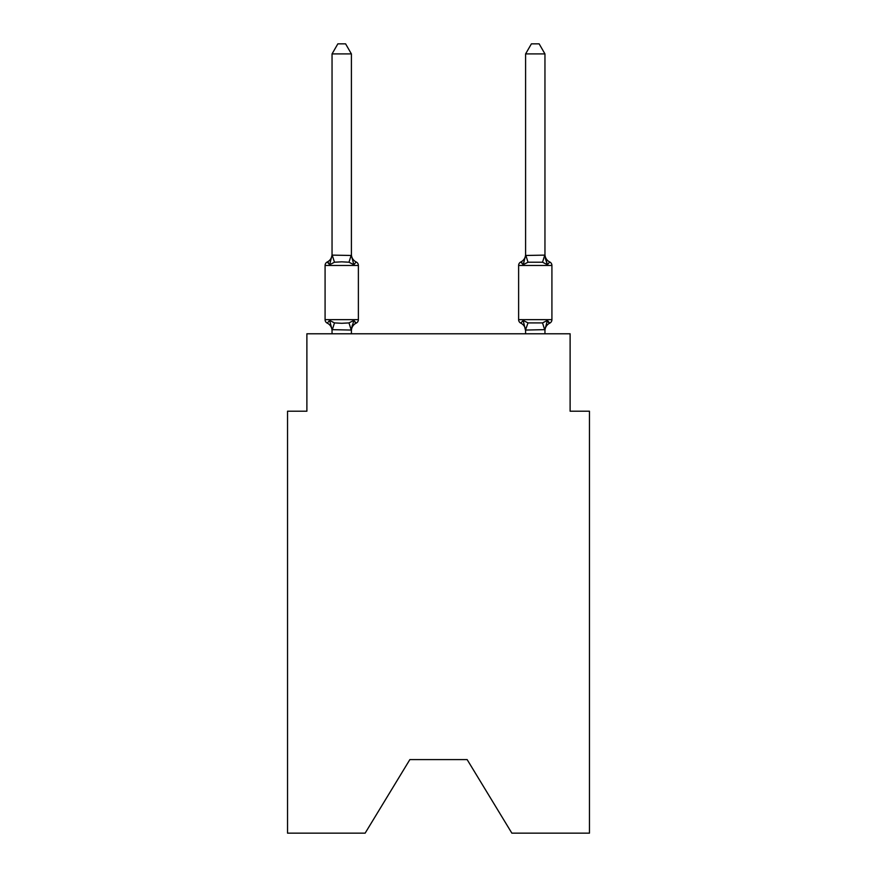 <?xml version="1.0" encoding="UTF-8"?>
<svg xmlns="http://www.w3.org/2000/svg" width="877" height="877" viewBox="0 0 877 877"><rect width="100%" height="100%" fill="white"/><g stroke="black" fill="none" stroke-linecap="round" stroke-linejoin="round"><path stroke-width="1.32" d="M467.145 759.603L511.861 833.15L589.465 833.15L589.465 411.214L570.116 411.214L570.116 333.786L306.884 333.786L306.884 411.214L287.535 411.214L287.535 833.15L365.139 833.15L409.855 759.603L467.145 759.603L409.855 759.603M351.403 53.914L332.043 53.914L337.853 43.85L345.593 43.85L351.403 53.914L351.403 255.47L353.826 264.711L356.194 261.982A3.87 3.87 0 0 1 358.375 265.468A3.87 3.87 0 0 0 356.194 261.982L353.826 264.711L356.194 261.982A3.87 3.87 0 0 1 358.375 265.468A3.87 3.87 0 0 0 356.194 261.982L353.826 264.711L356.194 261.982A3.87 3.87 0 0 1 358.375 265.468A3.87 3.87 0 0 0 356.194 261.982L353.826 264.711L356.194 261.982A3.87 3.87 0 0 1 358.375 265.468A3.87 3.87 0 0 0 356.194 261.982L353.826 264.711L356.194 261.982A3.87 3.87 0 0 1 358.375 265.468A3.87 3.87 0 0 0 356.194 261.982L353.826 264.711L356.194 261.982A3.87 3.87 0 0 1 358.375 265.468A3.87 3.87 0 0 0 356.194 261.982L353.826 264.711L356.194 261.982A3.87 3.87 0 0 1 358.375 265.468A3.87 3.87 0 0 0 356.194 261.982L353.826 264.711L356.194 261.982A3.87 3.87 0 0 1 358.375 265.468A3.87 3.87 0 0 0 356.194 261.982L353.826 264.711L356.194 261.982A3.87 3.87 0 0 1 358.375 265.468A3.87 3.87 0 0 0 356.194 261.982L353.826 264.711L356.194 261.982A3.87 3.87 0 0 1 358.375 265.468A3.87 3.87 0 0 0 356.194 261.982L353.826 264.711L356.194 261.982A3.87 3.87 0 0 1 358.375 265.468A3.87 3.87 0 0 0 356.194 261.982L353.826 264.711L356.194 261.982A3.87 3.87 0 0 1 358.375 265.468A3.87 3.87 0 0 0 356.194 261.982L353.826 264.711L356.194 261.982A3.87 3.87 0 0 1 358.375 265.468A3.87 3.87 0 0 0 356.194 261.982L353.826 264.711L356.194 261.982A3.87 3.87 0 0 1 358.375 265.468A3.87 3.87 0 0 0 356.194 261.982L353.826 264.711L356.194 261.982A3.87 3.87 0 0 1 358.375 265.468A3.87 3.87 0 0 0 356.194 261.982L353.826 264.711L356.194 261.982A3.87 3.87 0 0 1 358.375 265.468A3.87 3.87 0 0 0 356.194 261.982L353.826 264.711L356.194 261.982A3.87 3.87 0 0 1 358.375 265.468A3.87 3.87 0 0 0 356.194 261.982L353.826 264.711L356.194 261.982A3.87 3.87 0 0 1 358.375 265.468A3.87 3.87 0 0 0 356.194 261.982L353.826 264.711L356.194 261.982A3.87 3.87 0 0 1 358.375 265.468A3.87 3.87 0 0 0 356.194 261.982L353.826 264.711L356.194 261.982A3.87 3.87 0 0 1 358.375 265.468A3.87 3.87 0 0 0 356.194 261.982L353.826 264.711L356.194 261.982A3.87 3.87 0 0 1 358.375 265.468A3.87 3.87 0 0 0 356.194 261.982L353.826 264.711L356.194 261.982A3.87 3.87 0 0 1 358.375 265.468A3.87 3.87 0 0 0 356.194 261.982L353.826 264.711L356.194 261.982A3.87 3.87 0 0 1 358.375 265.468A3.87 3.87 0 0 0 356.194 261.982L353.826 264.711L356.194 261.982A3.87 3.87 0 0 1 358.375 265.468A3.87 3.87 0 0 0 356.194 261.982L353.826 264.711L356.194 261.982A3.87 3.87 0 0 1 358.375 265.468A3.87 3.87 0 0 0 356.194 261.982L353.826 264.711L356.194 261.982A3.87 3.87 0 0 1 358.375 265.468A3.87 3.87 0 0 0 356.194 261.982L353.826 264.711L356.194 261.982A3.87 3.87 0 0 1 358.375 265.468A3.87 3.87 0 0 0 356.194 261.982L353.826 264.711L356.194 261.982A3.87 3.87 0 0 1 358.375 265.468A3.87 3.87 0 0 0 356.194 261.982A3.87 3.87 0 0 1 358.375 265.468L358.375 319.656A3.87 3.87 0 0 1 356.194 323.142L353.826 320.412L356.194 323.142L353.826 320.412L356.194 323.142L353.826 320.412L356.194 323.142L353.826 320.412L356.194 323.142L353.826 320.412L356.194 323.142L353.826 320.412L356.194 323.142L353.826 320.412L356.194 323.142L353.826 320.412L356.194 323.142L353.826 320.412L356.194 323.142L353.826 320.412L356.194 323.142L353.826 320.412L356.194 323.142L353.826 320.412L356.194 323.142L353.826 320.412L356.194 323.142L353.826 320.412L356.194 323.142L353.826 320.412L356.194 323.142L353.826 320.412L356.194 323.142L353.826 320.412L356.194 323.142L353.826 320.412L351.249 330.059L332.043 329.653L332.043 330.793A8.518 8.518 0 0 0 327.253 323.142A3.87 3.87 0 0 1 325.082 319.656A3.87 3.87 0 0 0 327.253 323.142L329.631 320.412L327.253 323.142A3.87 3.87 0 0 1 325.082 319.656A3.87 3.87 0 0 0 327.253 323.142L329.631 320.412L327.253 323.142A3.87 3.87 0 0 1 325.082 319.656A3.87 3.87 0 0 0 327.253 323.142L329.631 320.412L327.253 323.142A3.87 3.87 0 0 1 325.082 319.656A3.87 3.87 0 0 0 327.253 323.142L329.631 320.412L327.253 323.142A3.87 3.87 0 0 1 325.082 319.656A3.87 3.87 0 0 0 327.253 323.142L329.631 320.412L327.253 323.142A3.87 3.87 0 0 1 325.082 319.656A3.87 3.87 0 0 0 327.253 323.142L329.631 320.412L327.253 323.142A3.87 3.87 0 0 1 325.082 319.656A3.87 3.87 0 0 0 327.253 323.142L329.631 320.412L327.253 323.142A3.87 3.87 0 0 1 325.082 319.656A3.87 3.87 0 0 0 327.253 323.142L329.631 320.412L327.253 323.142A3.87 3.87 0 0 1 325.082 319.656A3.87 3.87 0 0 0 327.253 323.142L329.631 320.412L327.253 323.142A3.87 3.87 0 0 1 325.082 319.656A3.87 3.87 0 0 0 327.253 323.142A3.87 3.87 0 0 1 325.082 319.656A3.87 3.87 0 0 0 327.253 323.142L329.631 320.412L327.253 323.142A3.87 3.87 0 0 1 325.082 319.656A3.87 3.87 0 0 0 327.253 323.142L329.631 320.412L327.253 323.142A3.87 3.87 0 0 1 325.082 319.656A3.87 3.87 0 0 0 327.253 323.142L329.631 320.412L327.253 323.142A3.87 3.87 0 0 1 325.082 319.656A3.87 3.87 0 0 0 327.253 323.142L329.631 320.412L327.253 323.142A3.87 3.87 0 0 1 325.082 319.656A3.87 3.87 0 0 0 327.253 323.142L329.631 320.412L327.253 323.142A3.87 3.87 0 0 1 325.082 319.656A3.87 3.87 0 0 0 327.253 323.142L329.631 320.412L327.253 323.142A3.87 3.87 0 0 1 325.082 319.656A3.87 3.87 0 0 0 327.253 323.142L329.631 320.412L327.253 323.142A3.87 3.87 0 0 1 325.082 319.656A3.87 3.87 0 0 0 327.253 323.142L329.631 320.412L327.253 323.142A3.87 3.87 0 0 1 325.082 319.656A3.87 3.87 0 0 0 327.253 323.142L329.631 320.412L327.253 323.142A3.87 3.87 0 0 1 325.082 319.656A3.87 3.87 0 0 0 327.253 323.142L329.631 320.412L327.253 323.142A3.87 3.87 0 0 1 325.082 319.656A3.87 3.87 0 0 0 327.253 323.142L329.631 320.412L327.253 323.142A3.87 3.87 0 0 1 325.082 319.656A3.87 3.87 0 0 0 327.253 323.142L329.631 320.412L327.253 323.142A3.87 3.87 0 0 1 325.082 319.656A3.87 3.87 0 0 0 327.253 323.142L329.631 320.412L327.253 323.142A3.87 3.87 0 0 1 325.082 319.656A3.87 3.87 0 0 0 327.253 323.142L329.631 320.412L327.253 323.142A3.87 3.87 0 0 1 325.082 319.656A3.87 3.87 0 0 0 327.253 323.142L329.631 320.412L327.253 323.142A3.87 3.87 0 0 1 325.082 319.656A3.87 3.87 0 0 0 327.253 323.142L329.631 320.412L327.253 323.142A3.87 3.87 0 0 1 325.082 319.656A3.87 3.87 0 0 0 327.253 323.142L329.631 320.412L327.253 323.142A3.87 3.87 0 0 1 325.082 319.656A3.87 3.87 0 0 0 327.253 323.142L329.631 320.412L327.253 323.142A3.87 3.87 0 0 1 325.082 319.656A3.87 3.87 0 0 0 327.253 323.142L329.631 320.412L327.253 323.142A3.87 3.87 0 0 1 325.082 319.656A3.87 3.87 0 0 0 327.253 323.142L329.631 320.412L327.253 323.142A3.87 3.87 0 0 1 325.082 319.656A3.87 3.87 0 0 0 327.253 323.142L329.631 320.412L327.253 323.142A3.87 3.87 0 0 1 325.082 319.656A3.87 3.87 0 0 0 327.253 323.142L329.631 320.412L327.253 323.142A3.87 3.87 0 0 1 325.082 319.656A3.87 3.87 0 0 0 327.253 323.142L329.631 320.412L327.253 323.142A3.87 3.87 0 0 1 325.082 319.656A3.87 3.87 0 0 0 327.253 323.142L329.631 320.412L327.253 323.142A3.87 3.87 0 0 1 325.082 319.656A3.87 3.87 0 0 0 327.253 323.142L329.631 320.412L327.253 323.142A3.87 3.87 0 0 1 325.082 319.656A3.87 3.87 0 0 0 327.253 323.142L329.631 320.412L327.253 323.142L329.631 320.412L334.466 322.911L341.723 323.295L348.98 322.911L353.826 320.412L356.194 323.142A3.87 3.87 0 0 0 358.375 319.656A3.87 3.87 0 0 1 356.194 323.142L355.086 322.604L356.194 323.142A3.87 3.87 0 0 0 358.375 319.656A3.87 3.87 0 0 1 356.194 323.142A3.87 3.87 0 0 0 358.375 319.656A3.87 3.87 0 0 1 356.194 323.142L355.086 322.604L356.194 323.142A3.87 3.87 0 0 0 358.375 319.656A3.87 3.87 0 0 1 356.194 323.142A3.87 3.87 0 0 0 358.375 319.656A3.87 3.87 0 0 1 356.194 323.142L355.086 322.604L356.194 323.142A3.87 3.87 0 0 0 358.375 319.656A3.87 3.87 0 0 1 356.194 323.142A3.87 3.87 0 0 0 358.375 319.656A3.87 3.87 0 0 1 356.194 323.142L355.086 322.604L356.194 323.142A3.87 3.87 0 0 0 358.375 319.656A3.87 3.87 0 0 1 356.194 323.142A3.87 3.87 0 0 0 358.375 319.656A3.87 3.87 0 0 1 356.194 323.142L355.086 322.604L356.194 323.142A3.87 3.87 0 0 0 358.375 319.656A3.87 3.87 0 0 1 356.194 323.142A3.87 3.87 0 0 0 358.375 319.656A3.87 3.87 0 0 1 356.194 323.142L355.086 322.604L356.194 323.142A3.87 3.87 0 0 0 358.375 319.656A3.87 3.87 0 0 1 356.194 323.142A3.87 3.87 0 0 0 358.375 319.656A3.87 3.87 0 0 1 356.194 323.142L355.086 322.604L356.194 323.142A3.87 3.87 0 0 0 358.375 319.656A3.87 3.87 0 0 1 356.194 323.142A3.87 3.87 0 0 0 358.375 319.656A3.87 3.87 0 0 1 356.194 323.142L355.086 322.604L356.194 323.142A3.87 3.87 0 0 0 358.375 319.656A3.87 3.87 0 0 1 356.194 323.142A3.87 3.87 0 0 0 358.375 319.656A3.87 3.87 0 0 1 356.194 323.142L355.086 322.604L356.194 323.142A3.87 3.87 0 0 0 358.375 319.656A3.87 3.87 0 0 1 356.194 323.142A3.87 3.87 0 0 0 358.375 319.656A3.87 3.87 0 0 1 356.194 323.142L355.086 322.604L356.194 323.142A3.87 3.87 0 0 0 358.375 319.656A3.87 3.87 0 0 1 356.194 323.142A3.87 3.87 0 0 0 358.375 319.656A3.87 3.87 0 0 1 356.194 323.142L355.086 322.604L356.194 323.142A3.87 3.87 0 0 0 358.375 319.656A3.87 3.87 0 0 1 356.194 323.142A3.87 3.87 0 0 0 358.375 319.656A3.87 3.87 0 0 1 356.194 323.142L355.086 322.604L356.194 323.142A3.87 3.87 0 0 0 358.375 319.656A3.87 3.87 0 0 1 356.194 323.142A3.87 3.87 0 0 0 358.375 319.656A3.87 3.87 0 0 1 356.194 323.142L355.086 322.604L356.194 323.142A3.87 3.87 0 0 0 358.375 319.656A3.87 3.87 0 0 1 356.194 323.142A3.87 3.87 0 0 0 358.375 319.656A3.87 3.87 0 0 1 356.194 323.142L355.086 322.604L356.194 323.142A3.87 3.87 0 0 0 358.375 319.656A3.87 3.87 0 0 1 356.194 323.142A3.87 3.87 0 0 0 358.375 319.656A3.87 3.87 0 0 1 356.194 323.142L355.086 322.604L356.194 323.142A3.87 3.87 0 0 0 358.375 319.656A3.87 3.87 0 0 1 356.194 323.142A3.87 3.87 0 0 0 358.375 319.656A3.87 3.87 0 0 1 356.194 323.142L355.086 322.604L356.194 323.142A3.87 3.87 0 0 0 358.375 319.656A3.87 3.87 0 0 1 356.194 323.142A3.87 3.87 0 0 0 358.375 319.656A3.87 3.87 0 0 1 356.194 323.142L355.086 322.604L356.194 323.142A3.87 3.87 0 0 0 358.375 319.656A3.87 3.87 0 0 1 356.194 323.142A3.87 3.87 0 0 0 358.375 319.656A3.87 3.87 0 0 1 356.194 323.142L355.086 322.604M353.826 320.412L356.194 323.142A3.87 3.87 0 0 0 358.375 319.656L325.082 319.656L325.082 265.468A3.87 3.87 0 0 1 327.253 261.982L329.631 264.711L327.253 261.982A3.87 3.87 0 0 0 325.082 265.468L358.375 265.468A3.87 3.87 0 0 0 356.194 261.982A3.87 3.87 0 0 1 358.375 265.468A3.87 3.87 0 0 0 356.194 261.982L353.826 264.711L356.194 261.982A3.87 3.87 0 0 1 358.375 265.468A3.87 3.87 0 0 0 356.194 261.982A3.87 3.87 0 0 1 358.375 265.468A3.87 3.87 0 0 0 356.194 261.982L353.826 264.711L356.194 261.982A3.87 3.87 0 0 1 358.375 265.468A3.87 3.87 0 0 0 356.194 261.982A3.87 3.87 0 0 1 358.375 265.468A3.87 3.87 0 0 0 356.194 261.982L353.826 264.711L356.194 261.982A3.87 3.87 0 0 1 358.375 265.468A3.87 3.87 0 0 0 356.194 261.982A3.87 3.87 0 0 1 358.375 265.468A3.87 3.87 0 0 0 356.194 261.982L353.826 264.711L348.98 262.223L341.723 261.828L334.466 262.223L329.631 264.711L327.253 261.982A3.87 3.87 0 0 0 325.082 265.468A3.87 3.87 0 0 1 327.253 261.982L328.36 262.519L327.253 261.982A3.87 3.87 0 0 0 325.082 265.468A3.87 3.87 0 0 1 327.253 261.982A3.87 3.87 0 0 0 325.082 265.468A3.87 3.87 0 0 1 327.253 261.982L328.36 262.519L327.253 261.982A3.87 3.87 0 0 0 325.082 265.468A3.87 3.87 0 0 1 327.253 261.982A3.87 3.87 0 0 0 325.082 265.468A3.87 3.87 0 0 1 327.253 261.982L328.36 262.519L327.253 261.982A3.87 3.87 0 0 0 325.082 265.468A3.87 3.87 0 0 1 327.253 261.982A3.87 3.87 0 0 0 325.082 265.468A3.87 3.87 0 0 1 327.253 261.982L328.36 262.519L327.253 261.982A3.87 3.87 0 0 0 325.082 265.468A3.87 3.87 0 0 1 327.253 261.982A3.87 3.87 0 0 0 325.082 265.468A3.87 3.87 0 0 1 327.253 261.982L328.36 262.519L327.253 261.982A3.87 3.87 0 0 0 325.082 265.468A3.87 3.87 0 0 1 327.253 261.982A3.87 3.87 0 0 0 325.082 265.468A3.87 3.87 0 0 1 327.253 261.982L328.36 262.519L327.253 261.982A3.87 3.87 0 0 0 325.082 265.468A3.87 3.87 0 0 1 327.253 261.982A3.87 3.87 0 0 0 325.082 265.468A3.87 3.87 0 0 1 327.253 261.982L328.36 262.519L327.253 261.982A3.87 3.87 0 0 0 325.082 265.468A3.87 3.87 0 0 1 327.253 261.982A3.87 3.87 0 0 0 325.082 265.468A3.87 3.87 0 0 1 327.253 261.982L328.36 262.519L327.253 261.982A3.87 3.87 0 0 0 325.082 265.468A3.87 3.87 0 0 1 327.253 261.982A3.87 3.87 0 0 0 325.082 265.468A3.87 3.87 0 0 1 327.253 261.982L328.36 262.519L327.253 261.982A3.87 3.87 0 0 0 325.082 265.468A3.87 3.87 0 0 1 327.253 261.982A3.87 3.87 0 0 0 325.082 265.468A3.87 3.87 0 0 1 327.253 261.982L328.36 262.519L327.253 261.982A3.87 3.87 0 0 0 325.082 265.468A3.87 3.87 0 0 1 327.253 261.982A3.87 3.87 0 0 0 325.082 265.468A3.87 3.87 0 0 1 327.253 261.982L328.36 262.519L327.253 261.982A3.87 3.87 0 0 0 325.082 265.468A3.87 3.87 0 0 1 327.253 261.982A3.87 3.87 0 0 0 325.082 265.468A3.87 3.87 0 0 1 327.253 261.982L328.36 262.519L327.253 261.982A3.87 3.87 0 0 0 325.082 265.468A3.87 3.87 0 0 1 327.253 261.982A3.87 3.87 0 0 0 325.082 265.468A3.87 3.87 0 0 1 327.253 261.982L328.36 262.519L327.253 261.982A3.87 3.87 0 0 0 325.082 265.468A3.87 3.87 0 0 1 327.253 261.982A3.87 3.87 0 0 0 325.082 265.468A3.87 3.87 0 0 1 327.253 261.982L328.36 262.519L327.253 261.982A3.87 3.87 0 0 0 325.082 265.468A3.87 3.87 0 0 1 327.253 261.982A3.87 3.87 0 0 0 325.082 265.468A3.87 3.87 0 0 1 327.253 261.982L328.36 262.519L327.253 261.982A3.87 3.87 0 0 0 325.082 265.468A3.87 3.87 0 0 1 327.253 261.982A3.87 3.87 0 0 0 325.082 265.468A3.87 3.87 0 0 1 327.253 261.982L328.36 262.519L327.253 261.982A3.87 3.87 0 0 0 325.082 265.468A3.87 3.87 0 0 1 327.253 261.982A3.87 3.87 0 0 0 325.082 265.468A3.87 3.87 0 0 1 327.253 261.982L328.36 262.519L327.253 261.982A3.87 3.87 0 0 0 325.082 265.468A3.87 3.87 0 0 1 327.253 261.982A3.87 3.87 0 0 0 325.082 265.468A3.87 3.87 0 0 1 327.253 261.982L328.36 262.519M329.631 264.711L332.043 255.119L351.403 255.47L351.403 254.33A8.518 8.518 0 0 0 356.194 261.982L353.826 264.711M351.403 329.653L352.313 325.104L351.403 329.653M548.07 322.067L549.747 323.142A3.87 3.87 0 0 0 551.918 319.656A3.87 3.87 0 0 1 549.747 323.142L547.369 320.412L549.747 323.142A3.87 3.87 0 0 0 551.918 319.656A3.87 3.87 0 0 1 549.747 323.142L547.369 320.412L549.747 323.142A3.87 3.87 0 0 0 551.918 319.656A3.87 3.87 0 0 1 549.747 323.142L547.369 320.412L549.747 323.142A3.87 3.87 0 0 0 551.918 319.656A3.87 3.87 0 0 1 549.747 323.142L547.369 320.412L549.747 323.142A3.87 3.87 0 0 0 551.918 319.656A3.87 3.87 0 0 1 549.747 323.142L547.369 320.412L549.747 323.142A3.87 3.87 0 0 0 551.918 319.656A3.87 3.87 0 0 1 549.747 323.142L547.369 320.412L549.747 323.142A3.87 3.87 0 0 0 551.918 319.656A3.87 3.87 0 0 1 549.747 323.142L547.369 320.412L549.747 323.142A3.87 3.87 0 0 0 551.918 319.656A3.87 3.87 0 0 1 549.747 323.142L547.369 320.412L549.747 323.142A3.87 3.87 0 0 0 551.918 319.656A3.87 3.87 0 0 1 549.747 323.142L547.369 320.412L549.747 323.142A3.87 3.87 0 0 0 551.918 319.656A3.87 3.87 0 0 1 549.747 323.142L547.369 320.412L549.747 323.142A3.87 3.87 0 0 0 551.918 319.656A3.87 3.87 0 0 1 549.747 323.142L547.369 320.412L549.747 323.142A3.87 3.87 0 0 0 551.918 319.656A3.87 3.87 0 0 1 549.747 323.142L547.369 320.412L549.747 323.142A3.87 3.87 0 0 0 551.918 319.656A3.87 3.87 0 0 1 549.747 323.142L547.369 320.412L549.747 323.142A3.87 3.87 0 0 0 551.918 319.656A3.87 3.87 0 0 1 549.747 323.142L547.369 320.412L549.747 323.142A3.87 3.87 0 0 0 551.918 319.656A3.87 3.87 0 0 1 549.747 323.142L547.369 320.412L549.747 323.142A3.87 3.87 0 0 0 551.918 319.656A3.87 3.87 0 0 1 549.747 323.142L547.369 320.412L549.747 323.142A3.87 3.87 0 0 0 551.918 319.656A3.87 3.87 0 0 1 549.747 323.142L547.369 320.412L549.747 323.142A3.87 3.87 0 0 0 551.918 319.656A3.87 3.87 0 0 1 549.747 323.142L547.369 320.412L549.747 323.142A3.87 3.87 0 0 0 551.918 319.656A3.87 3.87 0 0 1 549.747 323.142L547.369 320.412L549.747 323.142A3.87 3.87 0 0 0 551.918 319.656A3.87 3.87 0 0 1 549.747 323.142L547.369 320.412L549.747 323.142A3.87 3.87 0 0 0 551.918 319.656A3.87 3.87 0 0 1 549.747 323.142L547.369 320.412L549.747 323.142A3.87 3.87 0 0 0 551.918 319.656A3.87 3.87 0 0 1 549.747 323.142L547.369 320.412L549.747 323.142A3.87 3.87 0 0 0 551.918 319.656A3.87 3.87 0 0 1 549.747 323.142L547.369 320.412L549.747 323.142A3.87 3.87 0 0 0 551.918 319.656A3.87 3.87 0 0 1 549.747 323.142L547.369 320.412L549.747 323.142A3.87 3.87 0 0 0 551.918 319.656A3.87 3.87 0 0 1 549.747 323.142L547.369 320.412L549.747 323.142A3.87 3.87 0 0 0 551.918 319.656A3.87 3.87 0 0 1 549.747 323.142L547.369 320.412L549.747 323.142A3.87 3.87 0 0 0 551.918 319.656A3.87 3.87 0 0 1 549.747 323.142L547.369 320.412L549.747 323.142A3.87 3.87 0 0 0 551.918 319.656A3.87 3.87 0 0 1 549.747 323.142L547.369 320.412L549.747 323.142A3.87 3.87 0 0 0 551.918 319.656A3.87 3.87 0 0 1 549.747 323.142L547.369 320.412L549.747 323.142A3.87 3.87 0 0 0 551.918 319.656A3.87 3.87 0 0 1 549.747 323.142L547.369 320.412L549.747 323.142A3.87 3.87 0 0 0 551.918 319.656A3.87 3.87 0 0 1 549.747 323.142L547.369 320.412L549.747 323.142A3.87 3.87 0 0 0 551.918 319.656A3.87 3.87 0 0 1 549.747 323.142L547.369 320.412L549.747 323.142A3.87 3.87 0 0 0 551.918 319.656A3.87 3.87 0 0 1 549.747 323.142L547.369 320.412L549.747 323.142A3.87 3.87 0 0 0 551.918 319.656A3.87 3.87 0 0 1 549.747 323.142L547.369 320.412L549.747 323.142A3.87 3.87 0 0 0 551.918 319.656A3.87 3.87 0 0 1 549.747 323.142A3.87 3.87 0 0 0 551.918 319.656A3.87 3.87 0 0 1 549.747 323.142L547.369 320.412L542.534 322.911L528.02 322.911L523.174 320.412L520.806 323.142A3.87 3.87 0 0 1 518.625 319.656A3.87 3.87 0 0 0 520.806 323.142A8.518 8.518 0 0 1 525.597 330.793A8.518 8.518 0 0 0 520.806 323.142A3.87 3.87 0 0 1 518.625 319.656A3.87 3.87 0 0 0 520.806 323.142A3.87 3.87 0 0 1 518.625 319.656A3.87 3.87 0 0 0 520.806 323.142A8.518 8.518 0 0 1 525.597 330.793A8.518 8.518 0 0 0 520.806 323.142A3.87 3.87 0 0 1 518.625 319.656A3.87 3.87 0 0 0 520.806 323.142A3.87 3.87 0 0 1 518.625 319.656A3.87 3.87 0 0 0 520.806 323.142A8.518 8.518 0 0 1 525.597 330.793A8.518 8.518 0 0 0 520.806 323.142A3.87 3.87 0 0 1 518.625 319.656A3.87 3.87 0 0 0 520.806 323.142A3.87 3.87 0 0 1 518.625 319.656A3.87 3.87 0 0 0 520.806 323.142A8.518 8.518 0 0 1 525.597 330.793A8.518 8.518 0 0 0 520.806 323.142A3.87 3.87 0 0 1 518.625 319.656A3.87 3.87 0 0 0 520.806 323.142A3.87 3.87 0 0 1 518.625 319.656A3.87 3.87 0 0 0 520.806 323.142A8.518 8.518 0 0 1 525.597 330.793A8.518 8.518 0 0 0 520.806 323.142A3.87 3.87 0 0 1 518.625 319.656A3.87 3.87 0 0 0 520.806 323.142A3.87 3.87 0 0 1 518.625 319.656A3.87 3.87 0 0 0 520.806 323.142A8.518 8.518 0 0 1 525.597 330.793A8.518 8.518 0 0 0 520.806 323.142A3.87 3.87 0 0 1 518.625 319.656A3.87 3.87 0 0 0 520.806 323.142A3.87 3.87 0 0 1 518.625 319.656A3.87 3.87 0 0 0 520.806 323.142A8.518 8.518 0 0 1 525.597 330.793A8.518 8.518 0 0 0 520.806 323.142A3.87 3.87 0 0 1 518.625 319.656A3.87 3.87 0 0 0 520.806 323.142A3.87 3.87 0 0 1 518.625 319.656A3.87 3.87 0 0 0 520.806 323.142A8.518 8.518 0 0 1 525.597 330.793A8.518 8.518 0 0 0 520.806 323.142A3.87 3.87 0 0 1 518.625 319.656A3.87 3.87 0 0 0 520.806 323.142A3.87 3.87 0 0 1 518.625 319.656A3.87 3.87 0 0 0 520.806 323.142A8.518 8.518 0 0 1 525.597 330.793A8.518 8.518 0 0 0 520.806 323.142A3.87 3.87 0 0 1 518.625 319.656A3.87 3.87 0 0 0 520.806 323.142A3.87 3.87 0 0 1 518.625 319.656A3.87 3.87 0 0 0 520.806 323.142A8.518 8.518 0 0 1 525.597 330.793A8.518 8.518 0 0 0 520.806 323.142A3.87 3.87 0 0 1 518.625 319.656A3.87 3.87 0 0 0 520.806 323.142A3.87 3.87 0 0 1 518.625 319.656A3.87 3.87 0 0 0 520.806 323.142A8.518 8.518 0 0 1 525.597 330.793A8.518 8.518 0 0 0 520.806 323.142A3.87 3.87 0 0 1 518.625 319.656A3.87 3.87 0 0 0 520.806 323.142A3.87 3.87 0 0 1 518.625 319.656A3.87 3.87 0 0 0 520.806 323.142A8.518 8.518 0 0 1 525.597 330.793A8.518 8.518 0 0 0 520.806 323.142A3.87 3.87 0 0 1 518.625 319.656A3.87 3.87 0 0 0 520.806 323.142A3.87 3.87 0 0 1 518.625 319.656A3.87 3.87 0 0 0 520.806 323.142A8.518 8.518 0 0 1 525.597 330.793A8.518 8.518 0 0 0 520.806 323.142A3.87 3.87 0 0 1 518.625 319.656A3.87 3.87 0 0 0 520.806 323.142L523.174 320.412L520.806 323.142A3.87 3.87 0 0 1 518.625 319.656A3.87 3.87 0 0 0 520.806 323.142L523.174 320.412L520.806 323.142A8.518 8.518 0 0 1 525.597 330.793A8.518 8.518 0 0 0 520.806 323.142A3.87 3.87 0 0 1 518.625 319.656A3.87 3.87 0 0 0 520.806 323.142L523.174 320.412L520.806 323.142A3.87 3.87 0 0 1 518.625 319.656A3.87 3.87 0 0 0 520.806 323.142L523.174 320.412L520.806 323.142A8.518 8.518 0 0 1 525.597 330.793A8.518 8.518 0 0 0 520.806 323.142A3.87 3.87 0 0 1 518.625 319.656A3.87 3.87 0 0 0 520.806 323.142L523.174 320.412L520.806 323.142A3.87 3.87 0 0 1 518.625 319.656A3.87 3.87 0 0 0 520.806 323.142L523.174 320.412L520.806 323.142A8.518 8.518 0 0 1 525.597 330.793A8.518 8.518 0 0 0 520.806 323.142A3.87 3.87 0 0 1 518.625 319.656A3.87 3.87 0 0 0 520.806 323.142L523.174 320.412L520.806 323.142A3.87 3.87 0 0 1 518.625 319.656A3.87 3.87 0 0 0 520.806 323.142L523.174 320.412L520.806 323.142A8.518 8.518 0 0 1 525.597 330.793A8.518 8.518 0 0 0 520.806 323.142A3.87 3.87 0 0 1 518.625 319.656A3.87 3.87 0 0 0 520.806 323.142L523.174 320.412L520.806 323.142A3.87 3.87 0 0 1 518.625 319.656A3.87 3.87 0 0 0 520.806 323.142L523.174 320.412L520.806 323.142A8.518 8.518 0 0 1 525.597 330.793L523.174 320.412L520.806 323.142A3.87 3.87 0 0 1 518.625 319.656A3.87 3.87 0 0 0 520.806 323.142L523.174 320.412L520.806 323.142A8.518 8.518 0 0 1 525.597 330.793M525.597 255.47L544.957 255.119L544.957 53.914L525.597 53.914L525.597 255.47L523.174 264.711L520.806 261.982A3.87 3.87 0 0 0 518.625 265.468A3.87 3.87 0 0 1 520.806 261.982L523.174 264.711L524.084 261.642L523.174 264.711L524.084 261.642L523.174 264.711L524.084 261.642L523.174 264.711L524.084 261.642L523.174 264.711L524.084 261.642L523.174 264.711L524.084 261.642L523.174 264.711L524.084 261.642L523.174 264.711L524.084 261.642L523.174 264.711L524.084 261.642L523.174 264.711L524.084 261.642L523.174 264.711L524.084 261.642L523.174 264.711L524.084 261.642L523.174 264.711L524.084 261.642L523.174 264.711L524.084 261.642L523.174 264.711L524.084 261.642L523.174 264.711L524.084 261.642L523.174 264.711L524.084 261.642L523.174 264.711L524.084 261.642L523.174 264.711L528.02 262.223L542.534 262.223L547.369 264.711L545.351 258.386L547.369 264.711L549.747 261.982L547.369 264.711L545.351 258.386L547.369 264.711L549.747 261.982L547.369 264.711L545.351 258.386L547.369 264.711L549.747 261.982L547.369 264.711L545.351 258.386L547.369 264.711L549.747 261.982L547.369 264.711L545.351 258.386L547.369 264.711L549.747 261.982L547.369 264.711L545.351 258.386L547.369 264.711L549.747 261.982L547.369 264.711L545.351 258.386L547.369 264.711L549.747 261.982L547.369 264.711L545.351 258.386L547.369 264.711L549.747 261.982L547.369 264.711L545.351 258.386L547.369 264.711L549.747 261.982L547.369 264.711L545.351 258.386L547.369 264.711L549.747 261.982L547.369 264.711L545.351 258.386L547.369 264.711L549.747 261.982L547.369 264.711L545.351 258.386L547.369 264.711L549.747 261.982L547.369 264.711L545.351 258.386L547.369 264.711L549.747 261.982L547.369 264.711L545.351 258.386L547.369 264.711L549.747 261.982L547.369 264.711L545.351 258.386L547.369 264.711L549.747 261.982L547.369 264.711L545.351 258.386L547.369 264.711L549.747 261.982L547.369 264.711L545.351 258.386L547.369 264.711L549.747 261.982A3.87 3.87 0 0 1 551.918 265.468A3.87 3.87 0 0 0 549.747 261.982A3.87 3.87 0 0 1 551.918 265.468A3.87 3.87 0 0 0 549.747 261.982A3.87 3.87 0 0 1 551.918 265.468A3.87 3.87 0 0 0 549.747 261.982A3.87 3.87 0 0 1 551.918 265.468A3.87 3.87 0 0 0 549.747 261.982A3.87 3.87 0 0 1 551.918 265.468A3.87 3.87 0 0 0 549.747 261.982A3.87 3.87 0 0 1 551.918 265.468A3.87 3.87 0 0 0 549.747 261.982A3.87 3.87 0 0 1 551.918 265.468A3.87 3.87 0 0 0 549.747 261.982A3.87 3.87 0 0 1 551.918 265.468A3.87 3.87 0 0 0 549.747 261.982A3.87 3.87 0 0 1 551.918 265.468A3.87 3.87 0 0 0 549.747 261.982A3.87 3.87 0 0 1 551.918 265.468A3.87 3.87 0 0 0 549.747 261.982A3.87 3.87 0 0 1 551.918 265.468A3.87 3.87 0 0 0 549.747 261.982A3.87 3.87 0 0 1 551.918 265.468A3.87 3.87 0 0 0 549.747 261.982A3.87 3.87 0 0 1 551.918 265.468A3.87 3.87 0 0 0 549.747 261.982A3.87 3.87 0 0 1 551.918 265.468A3.87 3.87 0 0 0 549.747 261.982A3.87 3.87 0 0 1 551.918 265.468A3.87 3.87 0 0 0 549.747 261.982A3.87 3.87 0 0 1 551.918 265.468A3.87 3.87 0 0 0 549.747 261.982A3.87 3.87 0 0 1 551.918 265.468A3.87 3.87 0 0 0 549.747 261.982A3.87 3.87 0 0 1 551.918 265.468A3.87 3.87 0 0 0 549.747 261.982A3.87 3.87 0 0 1 551.918 265.468A3.87 3.87 0 0 0 549.747 261.982A3.87 3.87 0 0 1 551.918 265.468A3.87 3.87 0 0 0 549.747 261.982A3.87 3.87 0 0 1 551.918 265.468A3.87 3.87 0 0 0 549.747 261.982A3.87 3.87 0 0 1 551.918 265.468A3.87 3.87 0 0 0 549.747 261.982A3.87 3.87 0 0 1 551.918 265.468A3.87 3.87 0 0 0 549.747 261.982A3.87 3.87 0 0 1 551.918 265.468A3.87 3.87 0 0 0 549.747 261.982A3.87 3.87 0 0 1 551.918 265.468A3.87 3.87 0 0 0 549.747 261.982A3.87 3.87 0 0 1 551.918 265.468A3.87 3.87 0 0 0 549.747 261.982A3.87 3.87 0 0 1 551.918 265.468A3.87 3.87 0 0 0 549.747 261.982A3.87 3.87 0 0 1 551.918 265.468A3.87 3.87 0 0 0 549.747 261.982A3.87 3.87 0 0 1 551.918 265.468A3.87 3.87 0 0 0 549.747 261.982A3.87 3.87 0 0 1 551.918 265.468A3.87 3.87 0 0 0 549.747 261.982A3.87 3.87 0 0 1 551.918 265.468A3.87 3.87 0 0 0 549.747 261.982A3.87 3.87 0 0 1 551.918 265.468A3.87 3.87 0 0 0 549.747 261.982A3.87 3.87 0 0 1 551.918 265.468A3.87 3.87 0 0 0 549.747 261.982A3.87 3.87 0 0 1 551.918 265.468A3.87 3.87 0 0 0 549.747 261.982A3.87 3.87 0 0 1 551.918 265.468A3.87 3.87 0 0 0 549.747 261.982A3.87 3.87 0 0 1 551.918 265.468A3.87 3.87 0 0 0 549.747 261.982L547.369 264.711L545.351 258.386L547.369 264.711L549.747 261.982A8.518 8.518 0 0 1 544.957 254.33L544.957 254.33M525.597 333.786L525.597 329.653L528.02 322.911M544.957 333.786L544.957 329.653L525.751 330.059M523.174 264.711L520.806 261.982A3.87 3.87 0 0 0 518.625 265.468A3.87 3.87 0 0 1 520.806 261.982L523.174 264.711L520.806 261.982A3.87 3.87 0 0 0 518.625 265.468A3.87 3.87 0 0 1 520.806 261.982A3.87 3.87 0 0 0 518.625 265.468A3.87 3.87 0 0 1 520.806 261.982L521.914 262.519L520.806 261.982A3.87 3.87 0 0 0 518.625 265.468A3.87 3.87 0 0 1 520.806 261.982A3.87 3.87 0 0 0 518.625 265.468A3.87 3.87 0 0 1 520.806 261.982L521.914 262.519L520.806 261.982A3.87 3.87 0 0 0 518.625 265.468A3.87 3.87 0 0 1 520.806 261.982A3.87 3.87 0 0 0 518.625 265.468A3.87 3.87 0 0 1 520.806 261.982L521.914 262.519L520.806 261.982A3.87 3.87 0 0 0 518.625 265.468A3.87 3.87 0 0 1 520.806 261.982A3.87 3.87 0 0 0 518.625 265.468A3.87 3.87 0 0 1 520.806 261.982L521.914 262.519L520.806 261.982A3.87 3.87 0 0 0 518.625 265.468A3.87 3.87 0 0 1 520.806 261.982A3.87 3.87 0 0 0 518.625 265.468A3.87 3.87 0 0 1 520.806 261.982L521.914 262.519L520.806 261.982A3.87 3.87 0 0 0 518.625 265.468A3.87 3.87 0 0 1 520.806 261.982A3.87 3.87 0 0 0 518.625 265.468A3.87 3.87 0 0 1 520.806 261.982L521.914 262.519L520.806 261.982A3.87 3.87 0 0 0 518.625 265.468A3.87 3.87 0 0 1 520.806 261.982A3.87 3.87 0 0 0 518.625 265.468A3.87 3.87 0 0 1 520.806 261.982L521.914 262.519L520.806 261.982A3.87 3.87 0 0 0 518.625 265.468A3.87 3.87 0 0 1 520.806 261.982A3.87 3.87 0 0 0 518.625 265.468A3.87 3.87 0 0 1 520.806 261.982L521.914 262.519L520.806 261.982A3.87 3.87 0 0 0 518.625 265.468A3.87 3.87 0 0 1 520.806 261.982A3.87 3.87 0 0 0 518.625 265.468A3.87 3.87 0 0 1 520.806 261.982L521.914 262.519L520.806 261.982A3.87 3.87 0 0 0 518.625 265.468A3.87 3.87 0 0 1 520.806 261.982A3.87 3.87 0 0 0 518.625 265.468A3.87 3.87 0 0 1 520.806 261.982L521.914 262.519L520.806 261.982A3.87 3.87 0 0 0 518.625 265.468A3.87 3.87 0 0 1 520.806 261.982A3.87 3.87 0 0 0 518.625 265.468A3.87 3.87 0 0 1 520.806 261.982L521.914 262.519L520.806 261.982A3.87 3.87 0 0 0 518.625 265.468A3.87 3.87 0 0 1 520.806 261.982A3.87 3.87 0 0 0 518.625 265.468A3.87 3.87 0 0 1 520.806 261.982L521.914 262.519L520.806 261.982A3.87 3.87 0 0 0 518.625 265.468A3.87 3.87 0 0 1 520.806 261.982A3.87 3.87 0 0 0 518.625 265.468A3.87 3.87 0 0 1 520.806 261.982L521.914 262.519L520.806 261.982A3.87 3.87 0 0 0 518.625 265.468A3.87 3.87 0 0 1 520.806 261.982A3.87 3.87 0 0 0 518.625 265.468A3.87 3.87 0 0 1 520.806 261.982L521.914 262.519L520.806 261.982A3.87 3.87 0 0 0 518.625 265.468A3.87 3.87 0 0 1 520.806 261.982A3.87 3.87 0 0 0 518.625 265.468A3.87 3.87 0 0 1 520.806 261.982L521.914 262.519L520.806 261.982A3.87 3.87 0 0 0 518.625 265.468A3.87 3.87 0 0 1 520.806 261.982A3.87 3.87 0 0 0 518.625 265.468A3.87 3.87 0 0 1 520.806 261.982L521.914 262.519L520.806 261.982A3.87 3.87 0 0 0 518.625 265.468A3.87 3.87 0 0 1 520.806 261.982A3.87 3.87 0 0 0 518.625 265.468A3.87 3.87 0 0 1 520.806 261.982L521.914 262.519M544.957 330.793L544.957 330.793A8.518 8.518 0 0 1 549.747 323.142M332.043 255.47L332.043 53.914M332.043 333.786L332.043 329.653L329.631 320.412M351.403 255.47L351.403 254.33M523.174 320.412L520.806 323.142M351.403 333.786L351.403 330.004M356.194 323.142A8.518 8.518 0 0 0 351.403 330.793M327.253 261.982A8.518 8.518 0 0 0 332.043 254.33M551.918 265.468L551.918 319.656L518.625 319.656L518.625 265.468L551.918 265.468M544.957 329.653L547.369 320.412M547.369 264.711L544.957 255.47M525.597 254.33A8.518 8.518 0 0 1 520.806 261.982M525.597 53.914L531.407 43.85L539.147 43.85L544.957 53.914M334.466 322.911L332.208 330.059M348.98 322.911L351.249 330.059M332.208 255.075L334.466 262.223M351.249 255.075L348.98 262.223M544.792 330.059L542.534 322.911M542.534 262.223L544.792 255.075M528.02 262.223L525.751 255.075"/></g></svg>
